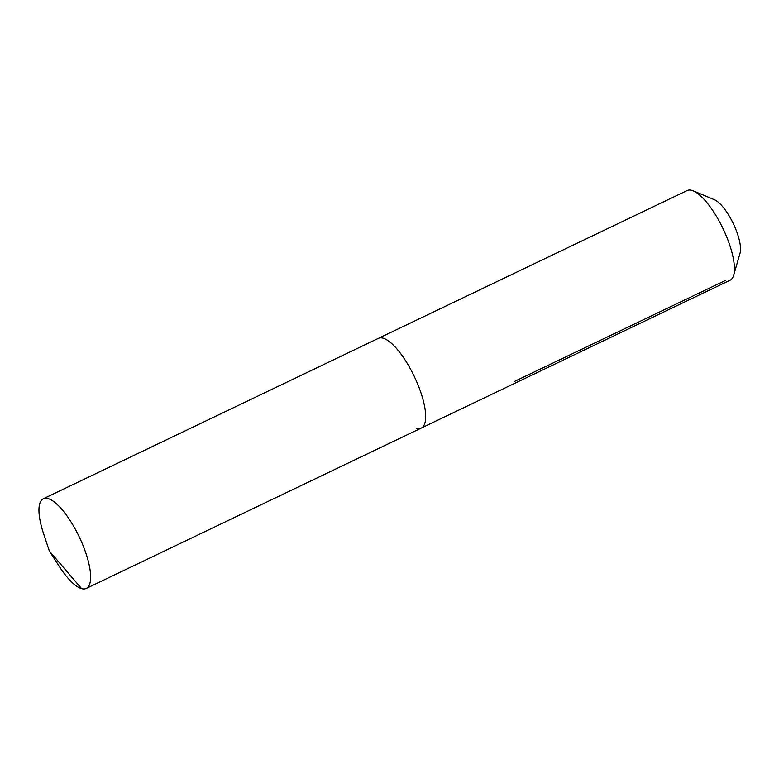 <?xml version="1.0" encoding="UTF-8"?>
<svg xmlns="http://www.w3.org/2000/svg" width="779" height="779" viewBox="0 0 779 779"><rect width="100%" height="100%" fill="white"/><g stroke="black" fill="none" stroke-linecap="round" stroke-linejoin="round"><path stroke-width="1.17" d="M81.629 588.651A49.71 15.94 -115.6 0 0 86.255 588.447A49.71 15.94 -115.6 0 0 81.922 542.827A49.71 15.94 -115.6 0 0 47.938 498.55A49.71 15.94 -115.6 0 0 43.322 498.764A49.71 15.94 -115.6 0 0 43.527 533.518L49.33 551.006L81.629 588.651A49.71 15.94 -115.6 0 1 59.311 566.489L49.33 551.006M416.697 428.246A49.71 15.94 -115.6 0 0 421.312 428.041A49.71 15.94 -115.6 0 0 416.989 382.431A49.71 15.94 -115.6 0 0 383.005 338.154A49.71 15.94 -115.6 0 0 378.38 338.359L43.322 498.764M421.312 428.041L730.069 280.236A49.71 15.94 -115.6 0 0 733.662 275.26A49.71 15.94 -115.6 0 0 722.98 228.52A49.71 15.94 -115.6 0 0 693.271 190.874A49.71 15.94 -115.6 0 0 691.762 190.349A49.71 15.94 -115.6 0 0 687.136 190.553L378.38 338.359A49.71 15.94 -115.6 0 1 383.005 338.154A49.71 15.94 -115.6 0 1 416.989 382.431A49.71 15.94 -115.6 0 1 421.312 428.041L86.255 588.447M733.662 275.26L740.05 253.194A31.481 10.098 -115.6 0 0 733.282 223.583A31.481 10.098 -115.6 0 0 714.47 199.745L693.271 190.874M725.444 280.45L514.5 381.428"/></g></svg>
